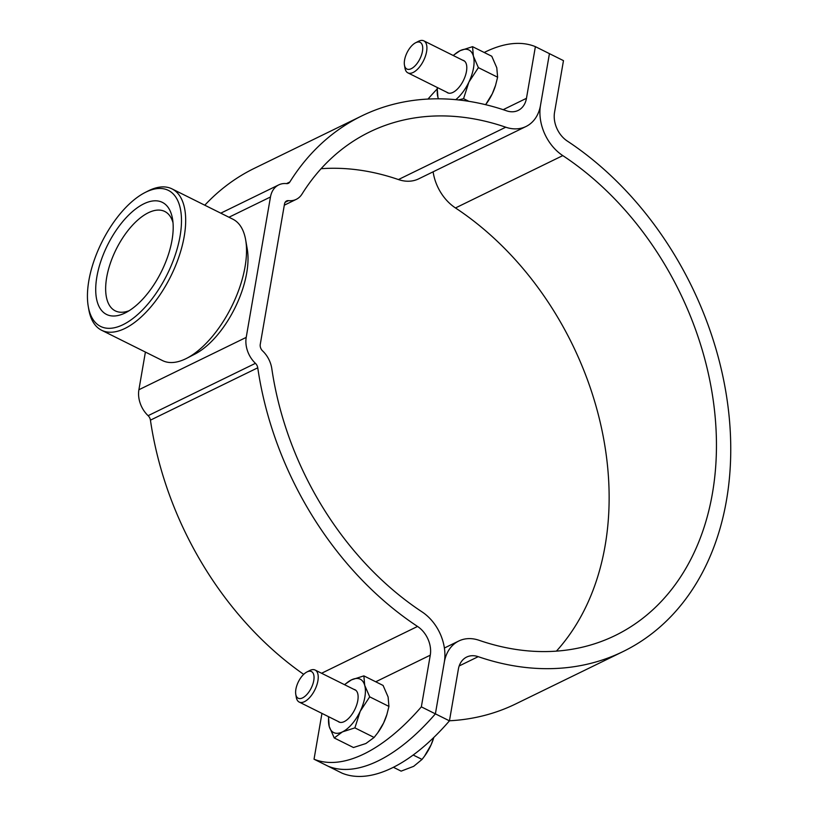 <?xml version="1.0" encoding="UTF-8"?>
<svg xmlns="http://www.w3.org/2000/svg" width="817" height="817" viewBox="0 0 817 817"><rect width="100%" height="100%" fill="white"/><g stroke="black" fill="none" stroke-linecap="round" stroke-linejoin="round"><path stroke-width="1.23" d="M428.057 99.061L428.067 99A178.79 85.744 -63.5 0 1 436.962 89.186M286.481 183.611A5.964 4.432 64 0 0 288.411 183.294A5.964 4.432 64 0 0 289.851 181.966L286.481 183.611A23.836 17.739 -116 0 0 278.74 184.887A23.836 17.739 -116 0 0 270.468 196.989L246.213 337.39A23.836 17.739 -116 0 0 255.435 363.33A5.964 4.432 64 0 1 257.753 367.803A297.991 221.795 -116 0 0 417.538 626.445A23.836 17.739 64 0 1 430.273 655.183L421.347 706.858L435.39 713.854L444.315 662.178A41.718 31.056 64 0 0 422.032 611.882A280.108 208.488 -116 0 1 271.826 368.763A23.836 17.739 64 0 0 262.563 350.871A5.964 4.432 -116 0 1 260.255 344.386L284.51 203.984A5.964 4.432 -116 0 1 286.583 200.962A5.964 4.432 -116 0 1 288.513 200.635A23.836 17.739 64 0 0 296.244 199.358A23.836 17.739 64 0 0 302.004 194.078A280.108 208.488 -116 0 1 369.611 131.986A280.108 208.488 -116 0 1 505.754 127.207A41.718 31.056 64 0 0 526.025 126.492A41.718 31.056 64 0 0 540.507 105.311L549.433 53.646L535.39 46.651A178.79 85.744 -63.5 0 0 484.215 52.482M289.851 181.966A297.991 221.795 -116 0 1 361.768 115.922A297.991 221.795 -116 0 1 506.601 110.826A23.836 17.739 64 0 0 518.192 110.418A23.836 17.739 64 0 0 526.465 98.316L535.39 46.651M321.091 168.71A280.108 208.488 -116 0 1 398.43 179.556A41.718 31.056 64 0 0 418.712 178.841L526.025 126.492M204.791 205.2A297.991 221.795 -116 0 1 254.455 168.271L361.768 115.922M303.679 674.362A297.991 221.795 -116 0 1 150.43 420.152A5.964 4.432 64 0 0 148.112 415.679A23.836 17.739 -116 0 1 138.9 389.74L145.406 352.066M421.347 706.858A178.79 85.744 116.5 0 1 314.034 759.207L321.949 713.394M449.442 720.839L458.368 669.174A23.836 17.739 -116 0 1 466.64 657.072A23.836 17.739 -116 0 1 478.221 656.664A297.991 221.795 64 0 0 623.054 651.568A297.991 221.795 64 0 0 728.733 412.636A297.991 221.795 64 0 0 567.284 141.045A23.836 17.739 -116 0 1 554.549 112.307L563.475 60.642L549.433 53.646L540.507 105.311A41.718 31.056 -116 0 0 562.79 155.608A280.108 208.488 64 0 1 714.558 410.91A280.108 208.488 64 0 1 615.211 635.503A280.108 208.488 64 0 1 479.079 640.293A41.718 31.056 -116 0 0 458.797 640.998A41.718 31.056 -116 0 0 444.315 662.178L435.39 713.854L449.442 720.839A178.79 85.744 116.5 0 1 342.119 773.188L328.077 766.193A178.79 85.744 -63.5 0 0 435.39 713.854A178.79 85.744 116.5 0 1 328.077 766.193L314.034 759.207M145.916 192.097A75.991 36.438 -63.5 0 0 144.997 192.557A75.991 36.438 -63.5 0 0 88.267 306.487A75.991 36.438 -63.5 0 0 123.01 324.696A75.991 36.438 -63.5 0 0 180.067 236.154A75.991 36.438 -63.5 0 0 145.916 192.097M144.997 192.557L147.754 191.147A78.963 37.868 116.5 0 1 148.704 190.667A78.963 37.868 116.5 0 1 171.999 188.88A78.963 37.868 116.5 0 1 179.086 256.324A78.963 37.868 116.5 0 1 124.899 328.465A78.963 37.868 116.5 0 1 101.604 330.252A78.963 37.868 116.5 0 1 88.798 309.541L88.267 306.487M101.604 330.252L162.46 360.563A78.963 37.868 -63.5 0 0 185.755 358.775A78.963 37.868 -63.5 0 0 186.715 358.295A78.963 37.868 -63.5 0 0 245.662 239.902A78.963 37.868 -63.5 0 0 232.855 219.181L171.999 188.88M125.032 313.013A62.592 30.015 -63.5 0 0 125.787 312.635A62.592 30.015 -63.5 0 0 172.51 218.793A62.592 30.015 -63.5 0 0 143.894 203.79A62.592 30.015 -63.5 0 0 96.886 276.728A62.592 30.015 -63.5 0 0 125.032 313.013M173.01 222.684A55.515 26.624 -63.5 0 0 164.768 211.47A55.515 26.624 -63.5 0 0 148.388 212.726A55.515 26.624 -63.5 0 0 110.285 263.452A55.515 26.624 -63.5 0 0 115.268 310.868A55.515 26.624 -63.5 0 0 129.188 310.685M245.662 239.902L247.255 249.052A70.027 33.589 116.5 0 1 194.977 354.047L186.715 358.295M556.418 651.139A280.108 208.488 64 0 0 455.478 207.957A41.718 31.056 -116 0 1 433.112 171.815M449.452 720.778A297.991 221.795 64 0 0 515.731 703.917L623.054 651.568M415.577 42.78L418.335 41.361A17.882 8.579 116.5 0 1 423.819 40.85A17.882 8.579 116.5 0 1 426.586 51.624A17.882 8.579 116.5 0 1 418.702 67.964A17.882 8.579 116.5 0 1 407.877 72.856A17.882 8.579 116.5 0 1 404.987 68.168L404.456 65.115A14.9 7.149 116.5 0 1 404.568 60.049A14.9 7.149 116.5 0 1 415.577 42.78A14.9 7.149 116.5 0 1 422.45 51.328A14.9 7.149 116.5 0 1 413.249 67.443A14.9 7.149 116.5 0 1 404.456 65.115M393.426 767.296L401.137 771.136L413.688 766.326L422.042 759.422L424.472 756.215L431.11 744.798L433.827 737.434M306.896 671.982L309.643 670.573A17.882 8.579 116.5 0 1 315.137 670.052A17.882 8.579 116.5 0 1 317.629 673.147A17.882 8.579 116.5 0 1 312.952 693.235A17.882 8.579 116.5 0 1 299.196 702.069A17.882 8.579 116.5 0 1 296.714 698.974A17.882 8.579 116.5 0 1 296.295 697.371L295.774 694.327A14.9 7.149 116.5 0 1 306.896 671.982A14.9 7.149 116.5 0 1 313.544 674.137A14.9 7.149 116.5 0 1 307.835 693.388A14.9 7.149 116.5 0 1 296.111 695.655A14.9 7.149 116.5 0 1 295.774 694.327M413.198 755.02L422.042 759.422M424.472 756.215L425.014 755.47A29.8 14.287 -63.5 0 0 431.11 744.798A29.8 14.287 -63.5 0 0 433.572 738.272A29.8 14.287 -63.5 0 0 433.613 738.139M446.685 92.178A18.025 8.65 -63.5 0 0 453.139 92.29A18.025 8.65 -63.5 0 0 466.466 71.396A18.025 8.65 -63.5 0 0 466.599 65.258A18.025 8.65 -63.5 0 0 462.616 60.172M437.156 87.439L437.912 97.223A29.8 14.287 116.5 0 1 437.442 87.582M438.453 98.816A29.8 14.287 -63.5 0 1 437.912 97.223L438.392 98.816M468.917 101.339L463.566 98.673L468.887 82.109L478.384 67.637L497.614 77.206L496.787 67.77L491.773 56.25L472.553 46.671L460.134 50.664L453.282 55.352M478.384 67.637L473.38 56.118L472.553 46.671M497.614 77.206L495.562 85.336L492.294 93.771L485.615 104.688M458.48 99.94L463.566 98.673M495.643 85.08A29.8 14.287 116.5 0 1 495.439 85.754A29.8 14.287 116.5 0 1 492.294 93.771A29.8 14.287 116.5 0 1 486.881 102.952L486.483 103.504M453.374 55.566A29.8 14.287 116.5 0 1 460.134 50.664A29.8 14.287 116.5 0 1 473.38 56.118A29.8 14.287 116.5 0 1 468.887 82.109A29.8 14.287 116.5 0 1 455.753 99.674M338.003 721.38A18.025 8.65 -63.5 0 0 344.457 721.493A18.025 8.65 -63.5 0 0 357.785 700.598A18.025 8.65 -63.5 0 0 357.917 694.47A18.025 8.65 -63.5 0 0 353.935 689.374M328.465 716.642L329.22 726.436A29.8 14.287 116.5 0 1 328.761 716.785M363.871 675.873L383.091 685.453L388.106 696.972L388.933 706.419L386.88 714.548L383.612 722.974L377.801 732.706L374.115 737.455L365.873 743.531L353.455 747.524L334.235 737.955L342.466 731.879L354.884 727.876L360.205 711.321L369.703 696.84L364.699 685.32L363.871 675.873L351.453 679.877L344.6 684.554M344.692 684.769A29.8 14.287 116.5 0 1 351.453 679.877A29.8 14.287 116.5 0 1 364.699 685.32A29.8 14.287 116.5 0 1 360.205 711.321A29.8 14.287 116.5 0 1 342.466 731.879A29.8 14.287 -63.5 0 1 329.22 726.436L334.235 737.955M388.933 706.419L369.703 696.84M374.115 737.455L354.884 727.876M386.962 714.293A29.8 14.287 116.5 0 1 386.758 714.967A29.8 14.287 116.5 0 1 383.612 722.974A29.8 14.287 116.5 0 1 378.2 732.155L377.801 732.706M526.465 98.316L503.18 109.682M270.468 196.989L228.954 217.24M246.213 337.39L138.9 389.74M255.435 363.33L148.112 415.679M257.753 367.803L150.43 420.152M417.538 626.445L321.571 673.259M430.273 655.183L375.738 681.787M288.513 200.635L285.133 202.289M505.754 127.207L398.43 179.556M562.79 155.608L455.478 207.957M478.221 656.664L459.185 665.947M278.74 184.887L220.774 213.166M296.244 199.358L284.306 205.19M458.797 640.998L444.397 648.024M407.877 72.856L448.666 93.169M423.819 40.85L464.607 61.163M299.196 702.069L339.984 722.371M315.137 670.052L355.926 690.365"/></g></svg>
